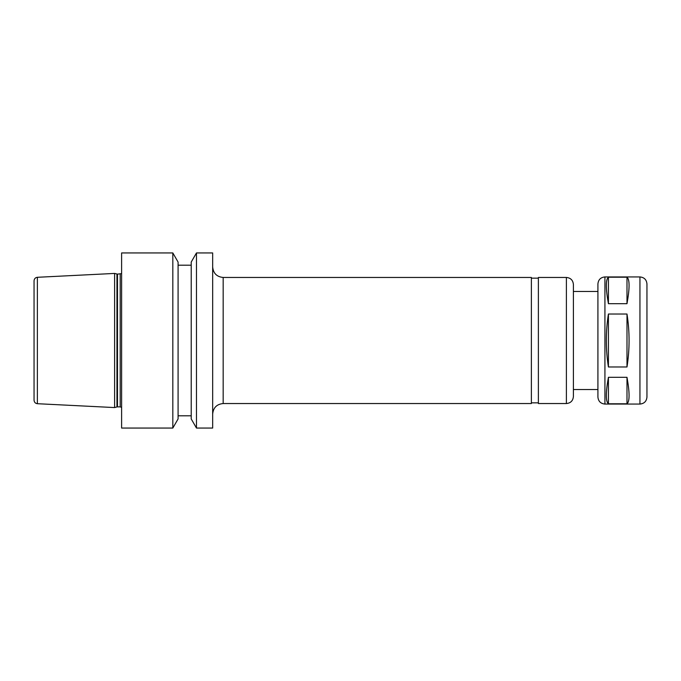 <?xml version="1.0" encoding="UTF-8"?>
<svg xmlns="http://www.w3.org/2000/svg" width="681" height="681" viewBox="0 0 681 681"><rect width="100%" height="100%" fill="white"/><g stroke="black" fill="none" stroke-linecap="round" stroke-linejoin="round"><path stroke-width="1.02" d="M626.988 277.21C629.772 279.414 629.772 288.242 626.988 303.692L626.988 277.21L608.422 277.21C605.639 279.414 605.639 288.242 608.422 303.692L608.422 277.21M626.988 403.79L608.422 403.79C605.639 401.586 605.639 392.758 608.422 377.308L626.988 377.308C629.772 392.758 629.772 401.586 626.988 403.79L626.988 377.308M608.422 403.79L608.422 377.308M626.988 303.692L608.422 303.692M626.988 314.018C629.772 331.673 629.772 349.327 626.988 366.982L626.988 314.018L608.422 314.018C605.639 331.673 605.639 349.327 608.422 366.982L608.422 314.018M626.988 366.982L608.422 366.982M212.668 252.94L212.668 428.06L196.477 428.06L196.477 252.94L212.668 252.94M223.172 277.456L223.172 403.544L531.376 403.544L531.376 277.456L223.172 277.456C216.788 276.835 213.289 273.336 212.668 266.952M531.376 278.163L538.382 278.163M566.396 277.456L538.382 277.456L538.382 403.544L566.396 403.544C570.652 403.126 572.985 400.794 573.402 396.538L573.402 284.462C572.985 280.206 570.652 277.874 566.396 277.456L566.396 403.544M573.402 291.468L573.402 389.532L597.918 389.532L597.918 291.468L573.402 291.468M639.944 276.937L604.924 276.937C600.668 277.346 598.335 279.687 597.918 283.934L597.918 397.066C598.335 401.313 600.668 403.654 604.924 404.063L639.944 404.063C644.2 403.654 646.533 401.313 646.95 397.066L646.95 283.934C646.533 279.687 644.2 277.346 639.944 276.937L639.944 404.063M37.378 277.295C35.344 277.576 34.237 278.742 34.05 280.793L34.05 400.207C34.237 402.258 35.344 403.424 37.378 403.705L114.604 407.57L114.604 273.43L37.378 277.295L37.378 403.705M121.61 273.6L117.49 274.128L114.604 273.43M121.61 252.94L121.61 428.06L172.821 428.06L172.821 252.94L121.61 252.94M172.821 252.94L178.081 262.057L178.081 418.943L172.821 428.06M178.081 265.198L191.216 265.198M196.477 252.94L191.216 262.057L191.216 418.943L196.477 428.06M604.924 276.937L604.924 404.063M116.953 274.06L116.953 406.94L114.604 407.57M117.49 274.128L117.49 406.872L116.953 406.94M120.205 274.128L120.205 406.872L121.61 407.4M223.172 403.544C216.788 404.165 213.289 407.664 212.668 414.048M531.376 402.837L538.382 402.837M117.49 406.872L120.205 406.872M178.081 415.802L191.216 415.802"/></g></svg>
